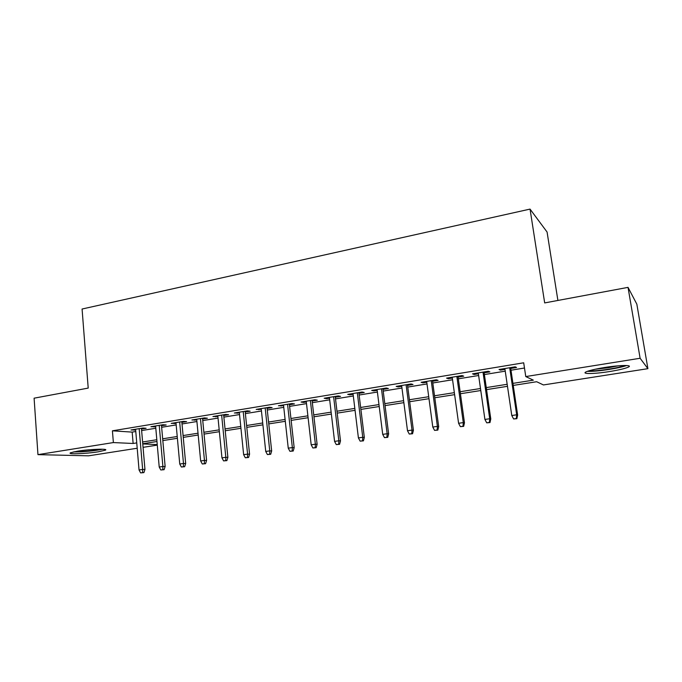 <?xml version="1.0" encoding="UTF-8"?>
<svg xmlns="http://www.w3.org/2000/svg" width="682" height="682" viewBox="0 0 682 682"><rect width="100%" height="100%" fill="white"/><g stroke="black" fill="none" stroke-linecap="round" stroke-linejoin="round"><path stroke-width="1.02" d="M77.433 451.186C89.871 449.131 109.41 448.483 105.267 450.197L98.208 451.816C86.137 453.794 66.623 454.51 70.553 452.771L77.433 451.186M604.636 367.496C620.219 364.964 633.663 364.853 628.148 367.206C624.738 368.655 618.48 370.104 609.367 371.579C594.252 374.009 580.808 374.205 586.196 371.818C589.401 370.428 595.548 368.988 604.636 367.496M557.902 300.455L547.075 232.033L530.042 209.101L82.079 309.023L88.208 388.092L34.1 398.186L37.953 454.638L113.374 442.567L133.126 443.479L136.75 442.899M530.042 209.101L544.679 302.919L628.028 287.369L636.835 304.146L647.9 368.664L543.435 384.946L536.666 381.732L513.239 385.424M157.286 445.116L143.067 447.332M137.201 448.244L88.583 455.823L37.953 454.638M141.498 429.021L146.101 428.27L142.913 428.032L130.987 429.992L135.658 429.984M161.506 425.738L166.178 424.971L163.066 424.724L150.927 426.719L155.658 426.702M181.872 422.397L186.604 421.621L183.586 421.348L171.225 423.377L176.024 423.36M202.605 418.995L207.405 418.211L204.472 417.913L191.898 419.984L196.757 419.959M223.713 415.534L228.581 414.741L225.742 414.417L212.937 416.523L217.873 416.497M245.213 412.005L250.149 411.195L247.413 410.854L234.361 413.002L239.373 412.968M267.114 408.416L272.118 407.597L269.484 407.231L256.193 409.413L261.274 409.37M289.424 404.758L294.496 403.923L291.973 403.531L278.427 405.756L283.584 405.713M312.151 401.025L317.3 400.181L314.888 399.763L301.086 402.03L303.567 402.44L306.32 401.988M335.314 397.231L340.54 396.37L338.238 395.927L324.172 398.237L326.55 398.663L329.491 398.186M358.928 393.352L364.231 392.482L362.048 392.014L347.709 394.367L349.96 394.827L353.106 394.307M382.994 389.405L388.382 388.527L386.327 388.024L371.699 390.419L373.83 390.905L377.189 390.36M407.538 385.381L413.002 384.486L411.076 383.949L396.165 386.404L398.169 386.916L401.741 386.327M432.558 381.272L438.117 380.36L436.327 379.797L421.118 382.304L422.985 382.849L426.779 382.227M458.091 377.086L463.726 376.166L462.089 375.569L446.574 378.118L448.296 378.689L452.319 378.033M484.135 372.815L489.864 371.878L488.372 371.247L472.541 373.847L474.118 374.461L478.38 373.762M512.932 383.378L533.333 380.147L525.771 376.566L523.691 362.798L112.419 430.819L132.172 432.107L135.786 431.518M141.626 430.564L155.794 428.245M161.643 427.29L176.169 424.92M182.017 423.965L196.91 421.527M202.759 420.572L218.027 418.083M223.875 417.128L239.535 414.562M245.384 413.607L261.445 410.99M267.284 410.035L283.763 407.342M289.603 406.387L306.508 403.625M312.339 402.67L329.687 399.84M335.51 398.885L353.31 395.978M359.133 395.031L377.393 392.048M383.207 391.093L401.954 388.032M407.759 387.086L427.009 383.94M432.797 382.994L452.558 379.763M458.338 378.825L478.628 375.509M484.391 374.563L505.234 371.161M510.98 370.224L524.484 368.016M510.716 368.451L516.538 367.496L515.2 366.839L499.036 369.491L500.469 370.138L504.978 369.397M628.028 287.369L640.117 358.263L647.9 368.664M112.419 430.819L113.374 442.567M525.771 376.566L640.117 358.263M142.606 441.979L156.809 439.728M162.666 438.799L177.235 436.497M183.091 435.568L198.019 433.206M203.884 432.277L219.195 429.856M225.051 428.927L240.755 426.446M246.611 425.517L262.715 422.968M268.572 422.047L285.093 419.43M290.941 418.501L307.897 415.824M313.746 414.895L331.128 412.141M336.976 411.22L354.819 408.399M360.659 407.469L378.97 404.571M384.801 403.65L403.599 400.675M409.413 399.754L428.722 396.702M434.519 395.782L454.348 392.644M460.137 391.732L480.495 388.51M486.266 387.598L507.178 384.29M142.777 443.922L157.235 444.587M507.476 386.327L486.556 389.618M480.776 390.53L460.418 393.736M454.621 394.648L434.792 397.768M428.987 398.689L409.677 401.724M403.855 402.644L385.049 405.602M379.218 406.523L360.889 409.405M355.058 410.325L337.198 413.139M331.358 414.059L313.959 416.796M308.111 417.716L291.154 420.385M285.298 421.305L268.768 423.906M262.911 424.835L246.799 427.367M240.942 428.287L225.231 430.768M219.374 431.689L204.054 434.102M198.189 435.022L183.253 437.375M177.397 438.296L162.828 440.589M156.971 441.51L142.76 443.752M132.172 432.107L133.126 443.479M500.341 369.277L500.469 370.138M473.999 373.608L474.118 374.461M448.185 377.854L448.296 378.689M422.874 382.014L422.985 382.849M398.066 386.089L398.169 386.916M373.727 390.087L373.83 390.905M349.866 394.017L349.96 394.827M326.448 397.862L326.55 398.663M303.481 401.638L303.567 402.44M280.933 405.347L281.018 406.131M258.81 408.978L258.887 409.763M237.08 412.55L237.166 413.326M215.751 416.063L215.827 416.83M194.805 419.498L194.882 420.265M174.234 422.883L174.302 423.641M154.021 426.207L154.089 426.958M134.166 429.472L134.226 430.214M516.325 418.552L513.606 418.944L516.862 418.688L516.325 418.552L516.675 414.801L511.781 415.517L504.851 368.536M509.693 367.743L516.675 414.801L517.638 415.057L510.588 367.589M516.862 418.688L517.638 415.057M511.781 415.517L513.606 418.944M624.703 365.484C621.652 366.72 616.323 367.956 608.711 369.192C599.623 370.565 593.084 371.093 589.103 370.769M595.36 369.209L608.344 367.734L618.139 365.825M587.381 371.332C592.257 371.537 599.461 370.906 609.009 369.448C616.912 368.178 622.768 366.865 626.57 365.518M101.055 449.191C96.162 450.282 89.683 451.075 81.627 451.569L74.67 451.663M86.972 449.992L88.762 449.822M73.196 451.97L80.723 451.842C89.564 451.296 96.835 450.427 102.539 449.216M489.386 422.448L486.718 422.831L489.983 422.567L489.386 422.448L489.71 418.739L484.911 419.439L478.261 372.909M483.009 372.125L489.71 418.739L490.784 418.978L484.015 371.963M489.983 422.567L490.784 418.978M484.911 419.439L486.718 422.831M462.993 426.267L460.376 426.642L463.649 426.378L462.993 426.267L463.291 422.601L458.585 423.283L452.2 377.189M456.855 376.43L463.291 422.601L464.476 422.814L457.972 376.242M463.649 426.378L464.476 422.814M458.585 423.283L460.376 426.642M437.119 430.01L434.562 430.376L437.844 430.112L437.119 430.01L437.401 426.386L432.789 427.051L426.668 381.391M431.22 380.641L437.401 426.386L438.688 426.582L432.448 380.437M437.844 430.112L438.688 426.582M432.789 427.051L434.562 430.376M411.766 433.675L409.26 434.042L412.542 433.769L411.766 433.675L412.022 430.086L407.504 430.751L401.63 385.5M406.097 384.767L412.022 430.086L413.411 430.274L407.427 384.554M412.542 433.769L413.411 430.274M407.504 430.751L409.26 434.042M386.916 437.273L384.46 437.631L387.743 437.35L386.916 437.273L387.146 433.726L382.713 434.366L377.078 389.541M381.468 388.817L387.146 433.726L388.629 433.888L382.892 388.587M387.743 437.35L388.629 433.888M382.713 434.366L384.46 437.631M362.543 440.794L360.13 441.143L363.421 440.87L362.543 440.794L362.747 437.29L358.408 437.921L353.012 393.497M357.308 392.789L362.747 437.29L364.324 437.435L358.826 392.542M363.421 440.87L364.324 437.435M358.408 437.921L360.13 441.143M338.647 444.255L336.277 444.596L339.568 444.314L338.647 444.255L338.826 440.777L334.572 441.399L329.397 397.376M333.609 396.685L338.826 440.777L340.497 440.913L335.22 396.421M339.568 444.314L340.497 440.913M334.572 441.399L336.277 444.596M315.203 447.648L312.885 447.98L316.175 447.699L315.203 447.648L315.365 444.204L311.188 444.817L306.227 401.187M310.37 400.505L315.365 444.204L317.113 444.323L312.058 400.232M316.175 447.699L317.113 444.323M311.188 444.817L312.885 447.98M292.203 450.973L289.927 451.305L293.217 451.024L292.203 450.973L292.348 447.571L288.247 448.168L283.499 404.92M287.557 404.255L292.348 447.571L294.172 447.665L289.33 403.966M293.217 451.024L294.172 447.665M288.247 448.168L289.927 451.305M269.629 454.238L267.395 454.562L270.694 454.28L269.629 454.238L269.757 450.87L265.733 451.458L261.189 408.586M265.179 407.938L269.757 450.87L271.666 450.955L267.029 407.631M270.694 454.28L271.666 450.955M265.733 451.458L267.395 454.562M247.481 457.443L245.29 457.758L248.58 457.477L247.481 457.443L247.592 454.11L243.645 454.681L239.297 412.192M243.21 411.544L247.592 454.11L249.569 454.178L245.136 411.229M248.58 457.477L249.569 454.178M243.645 454.681L245.29 457.758M225.742 460.589L223.585 460.904L226.884 460.614L225.742 460.589L225.827 457.29L221.957 457.852L217.797 415.722M221.641 415.091L225.827 457.29L227.882 457.341L223.636 414.767M226.884 460.614L227.882 457.341M221.957 457.852L223.585 460.904M204.395 463.675L202.281 463.982L205.572 463.692L204.395 463.675L204.464 460.41L200.661 460.964L196.689 419.191M200.457 418.578L204.464 460.41L206.586 460.452L202.528 418.237M205.572 463.692L206.586 460.452M200.661 460.964L202.281 463.982M183.432 466.71L181.352 467.008L184.651 466.718L183.432 466.71L183.484 463.47L179.75 464.016L175.956 422.601M179.664 421.996L183.484 463.47L185.675 463.504L181.804 421.638M184.651 466.718L185.675 463.504M179.75 464.016L181.352 467.008M162.845 469.685L160.807 469.983L164.098 469.693L162.845 469.685L162.887 466.479L159.213 467.017L155.598 425.952M159.23 425.346L162.887 466.479L165.138 466.497L161.438 424.988M164.098 469.693L165.138 466.497M159.213 467.017L160.807 469.983M142.623 472.609L140.62 472.899L143.911 472.609L142.623 472.609L142.649 469.438L139.043 469.966L135.59 429.234M139.171 428.646L142.649 469.438L144.959 469.446L141.43 428.279M143.911 472.609L144.959 469.446M139.043 469.966L140.62 472.899"/></g></svg>
